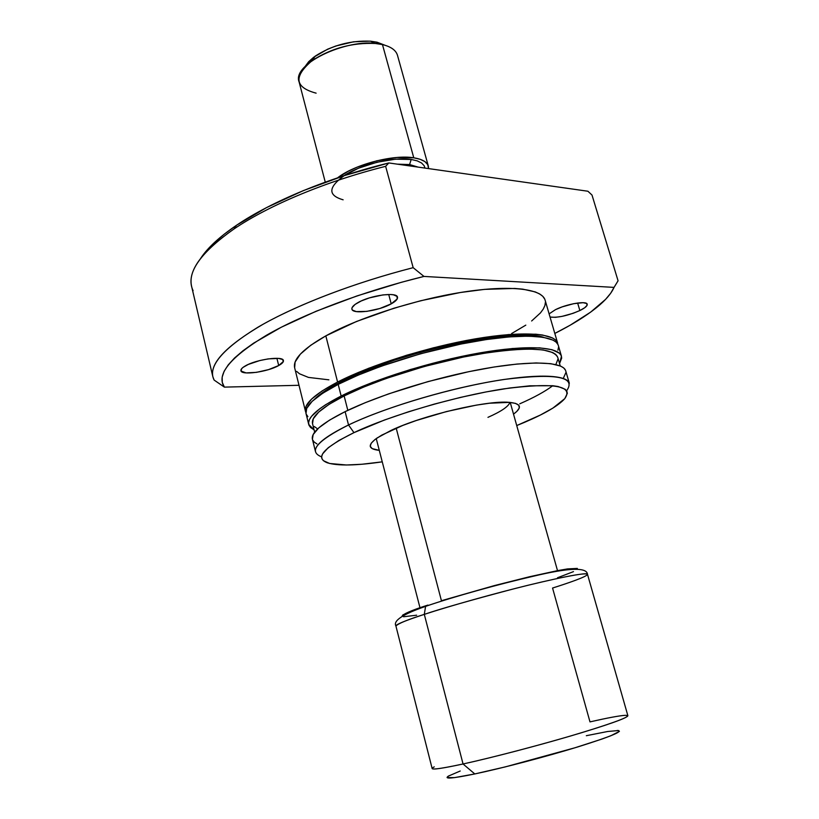 <?xml version="1.0" encoding="UTF-8"?>
<svg xmlns="http://www.w3.org/2000/svg" width="819" height="819" viewBox="0 0 819 819"><rect width="100%" height="100%" fill="white"/><g stroke="black" fill="none" stroke-linecap="round" stroke-linejoin="round"><path stroke-width="1.23" d="M441.431 600.726L396.191 428.132L441.431 600.726M426.934 605.384C410.903 610.554 402.559 614.25 401.914 616.482L403.122 614.68M448.699 775.921C443.284 779.289 451.986 778.634 474.795 773.945L463.052 763.984C443.018 768.314 432.719 769.84 432.156 768.56L395.915 625.992C398.454 623.433 407.923 619.553 424.303 614.363L425.583 606.408L427.866 605.067L425.583 606.408L424.303 614.363C405.241 620.628 395.782 624.508 395.915 625.992C392.936 620.751 402.846 614.199 425.645 606.347C453.675 596.662 499.324 584.019 533.916 576.105C568.98 567.71 586.844 567.106 587.489 574.303C585.472 572.583 566.083 576.136 529.34 584.95C494.267 593.519 450.952 605.661 424.303 614.363L463.052 763.984L424.303 614.363C440.376 608.875 469.543 600.542 511.824 589.342C553.931 578.46 588.697 571.703 587.489 574.303C587.356 576.586 567.424 583.333 552.559 588.042L589.987 721.887C607.688 717.864 619.44 715.673 625.235 715.325C633.568 715.386 618.877 721.232 581.173 732.841C544.666 743.877 493.847 757.258 463.052 763.984C437.285 769.502 427.672 770.464 434.234 766.86M586.322 735.708L607.657 731.5L618.611 730.517M619.41 731.367L610.892 735.738L601.699 739.147L574.928 747.788L505.262 766.901L474.795 773.945L454.473 777.63L447.061 777.528L448.372 776.115L460.227 771.007M587.489 574.303L627.886 715.745C627.006 718.12 608.056 724.825 571.027 735.861C535.585 746.273 491.031 757.872 463.052 763.984L474.795 773.945C501.986 768.232 546.253 756.623 578.204 746.795C611.312 736.394 624.334 730.937 617.291 730.435M557.514 577.764L573.474 571.621M577.334 568.427L567.608 568.898L557.759 570.597L529.698 576.699L494.481 585.565L442.045 600.542M416.4 609.039L408.077 612.274M403.542 616.758L416.656 615.202M487.96 417.352C501.31 411.425 508.609 406.439 509.879 402.395C508.609 406.439 501.31 411.425 487.96 417.352M391.093 430.384C422.819 415.284 486.947 400.143 509.07 402.334C521.15 403.48 522.635 407.412 513.513 414.127L516.799 411.445L519.246 408.046L518.857 405.323L515.581 403.398L509.459 402.364L489.445 403.224L476.3 405.129L446.447 411.568L416.277 420.516L402.764 425.44L381.736 435.124L375.03 439.475L371.181 443.253L370.249 446.335L372.205 448.617L379.279 450.348C368.018 449.129 367.322 444.983 377.19 437.919L391.093 430.384M555.446 309.674C566.809 303.91 586.875 300.522 587.223 304.248C587.479 305.907 585.032 308.005 579.862 310.544L577.63 303.02L579.862 310.544L584.756 307.719L587.121 305.231L586.558 303.46L583.097 302.692L573.699 303.675L562.233 306.859L555.446 309.674L549.109 313.882L555.446 309.674M357.842 302.672C370.26 295.301 397.082 291.677 397.502 297.184C397.85 299.089 395.761 301.31 391.216 303.849L388.718 294.482L391.216 303.849L397.195 298.966L397.041 296.376L393.468 294.809L390.53 294.502L382.913 294.912L369.461 297.87L361.23 300.962L355.129 304.392L352.088 307.616L351.873 308.988L352.528 310.135L356.316 311.589L366.81 311.384L379.852 308.497L391.216 303.849C378.747 311.046 352.559 314.639 351.904 309.132C351.535 307.309 353.521 305.159 357.842 302.672M245.362 365.888C256.316 359.357 283.272 355.671 283.425 360.585C283.681 361.998 282.105 363.646 278.695 365.54L276.914 358.302L278.695 365.54L283.364 361.496L282.545 359.49L278.603 358.405L268.182 358.896L259.777 360.555L248.28 364.435L243.11 367.342L241.615 368.714L241.042 371.048L246.089 372.911L256.429 372.358L268.622 369.604L278.695 365.54C267.69 371.939 241.298 375.614 240.909 370.69C240.643 369.349 242.127 367.741 245.362 365.888M544.727 299.109L542.802 296.335L539.639 293.929L535.216 291.902L522.727 289.138L514.731 288.452L484.582 289.373L460.391 292.506L420.731 300.737L393.929 308.22L356.47 321.488L325.829 335.872C303.143 348.751 292.741 359.367 294.635 367.711L305.467 411.292C303.829 403.962 314.537 394.215 337.592 382.043L325.829 335.872L310.667 345.311L300.358 354.136L295.116 361.998L294.645 367.741M557.657 343.212L545.106 300.123C542.035 288.708 510.083 284.725 462.551 292.158C415.1 299.559 358.415 317.813 325.829 335.872L337.592 382.043L322.154 390.909L311.589 399.078L306.122 406.214L305.303 409.316L305.845 412.366L305.467 411.292M340.571 381.982C328.47 388.216 319.799 393.959 314.557 399.201L325.583 390.571L340.571 381.982L340.847 383.036L340.571 381.982C395.188 352.661 514.608 326.996 543.724 337.367L524.774 335.288L506.214 335.995L472.061 340.509L446.57 345.669L420.321 352.313L394.604 360.104L359.756 373.085L340.571 381.982M561.465 356.265L558.302 345.413C555.661 335.452 523.914 333.016 476.197 341.175C428.562 349.303 371.324 367.342 338.186 384.377C315.11 396.498 304.381 406.204 306.009 413.493L308.743 424.488C307.176 417.465 317.987 407.975 341.154 396.027L338.186 384.377L341.154 396.027L372.338 382.463L410.288 369.553L450.941 358.763L477.313 353.347L512.581 348.495L539.649 347.85L551.986 349.693L559.346 353.163L561.148 355.446L561.691 358.046L559.541 363.575L561.465 356.296C558.927 346.683 527.241 344.615 479.484 352.958C431.797 361.271 374.426 379.248 341.154 396.027L325.634 404.719L319.686 408.814L311.578 416.287L309.449 419.594L308.599 422.594L308.988 425.245L310.596 427.538L314.076 429.811L308.743 424.488M560.227 365.929L557.759 357.453C553.163 347.666 526.658 346.58 478.255 354.207C432.063 362.254 376.474 379.658 344.134 395.935L347.819 410.35L344.134 395.935C321.55 407.555 311.015 416.779 312.53 423.618L314.67 432.186M566.758 390.581C576.474 376.73 555.61 373.024 504.176 379.453C454.279 386.793 386.22 406.777 348.525 424.969L353.972 432.637L338.749 440.561L328.224 447.727L322.625 453.859L321.683 456.47L321.949 458.742L323.392 460.677L329.627 463.482L346.457 464.997L361.834 464.26L382.258 461.844C355.948 465.673 337.623 465.991 327.293 462.786C314.547 457.801 323.444 447.747 353.972 432.637L348.525 424.969C382.125 408.814 439.844 390.97 487.633 382.217C535.503 373.433 567.055 374.559 569.338 383.302L565.714 370.864C563.318 361.722 531.695 360.155 483.875 368.745C436.138 377.293 378.573 395.188 345.127 411.64C321.836 423.341 310.923 432.534 312.408 439.209L315.53 451.781C314.127 445.393 325.123 436.466 348.525 424.969L345.127 411.64L348.525 424.969C317.045 440.827 308.016 451.423 321.417 456.777M552.764 385.718L529.862 385.81L509.531 388.032L486.087 391.932L460.595 397.379L434.285 404.105L408.456 411.793L384.377 420.055L353.972 432.637C390.479 415.284 456.029 396.089 504.135 388.82C553.787 382.371 573.976 385.677 564.701 398.73C558.404 405.712 545.044 413.564 524.61 422.307L516.728 425.563L540.315 415.069L552.917 408.087L564.793 398.628L567.321 393.376L566.84 391.165L565.151 389.26L558.108 386.517L552.764 385.718C545.106 391.482 534.09 397.512 519.737 403.828M212.848 376.709L214.128 380.077L224.386 387.121L299.007 385.288L224.386 387.121C215.929 374.672 229.955 357.381 266.482 335.247C303.388 313.953 363.114 291.349 423.966 276.423L413.165 267.67L385.636 166.329L388.83 162.95C329.218 177.467 271.427 201.505 236.425 225.327L234.091 228.91C268.97 205.241 326.126 181.255 385.636 166.329C326.064 181.265 268.867 205.282 233.999 228.972C201.914 251.433 187.786 270.608 191.636 286.496L212.848 376.709C209.818 363.124 226.494 345.679 262.858 324.385C299.416 303.849 355.303 282.514 413.165 267.67C352.62 283.19 294.42 305.815 257.985 327.18C221.939 349.344 207.32 366.973 214.128 380.077L224.386 387.121L222.277 382.442L222.164 377.149L224.119 371.294L228.235 364.895L234.531 358.016L243.028 350.737L253.695 343.11L281.275 327.231L316.267 311.189L357.012 295.915L401.3 282.32L423.966 276.423L614.045 287.387C611.23 293.714 605.425 300.43 596.621 307.545C585.892 316.154 571.959 324.795 554.811 333.446L570.126 325.235L590.622 312.152L605.579 299.375L610.687 293.253L614.045 287.387L423.966 276.423L413.165 267.67L385.636 166.329L388.83 162.95L344.768 175.471L303.245 190.653L266.503 207.617L236.333 225.389C219.564 236.814 207.76 247.686 200.931 257.975L205.845 251.484L213.923 243.008L224.109 234.275L236.333 225.389L233.999 228.972C198.935 253.736 185.299 274.304 193.1 290.694M592.004 195.055L618.069 280.784L614.045 287.387L618.069 280.784L592.004 195.055L587.919 191.237L388.83 162.95L587.919 191.237L592.004 195.055M550.03 317.045L555.425 317.332L562.039 316.38L573.187 313.288L579.862 310.544C567.598 315.796 557.657 317.967 550.03 317.045M511.588 333.568L525.808 325.133M531.644 320.976L540.417 312.94L543.222 309.142L544.901 305.548L545.423 302.191M296.632 371.386L299.498 373.781L308.446 377.405L328.88 379.832M563.329 378.317L565.909 372.532M565.397 370.055L563.646 367.905L560.626 366.103L550.798 363.667L536.117 362.95L516.994 364.056L494.185 366.994L468.683 371.693L428.05 381.582L388.585 393.888L365.09 402.753L345.127 411.64L329.514 420.137L318.786 427.866L313.165 434.541L312.408 439.24M312.643 439.926L314.22 442.096L316.953 443.898M555.855 364.568L557.974 359.07M557.411 356.562L555.64 354.351L552.651 352.498L543.028 349.918L528.705 349.017L510.155 349.897L488.052 352.6L463.39 357.043L424.15 366.533L386.066 378.491L363.401 387.172L344.134 395.935L329.064 404.351L318.693 412.08L313.257 418.796L312.541 423.648M314.271 426.525L316.922 428.398M557.903 350.204L558.538 347.225M557.964 344.533L556.142 342.158L553.071 340.131L543.161 337.264L528.419 336.138L509.285 336.885L486.496 339.527L461.046 344.021L420.556 353.767L381.306 366.165L357.975 375.215L338.186 384.377L322.737 393.212L312.152 401.341L306.675 408.435L306.019 413.513M306.265 414.271L307.893 416.656M337.592 382.043L368.652 368.284L406.48 355.292L433.497 347.788L473.372 339.199L508.63 334.561L535.718 334.203L542.516 335.012L552.426 337.919L555.507 339.957L557.667 343.243C555.006 333.21 523.249 330.692 475.542 338.82C427.917 346.918 370.7 364.957 337.592 382.043M428.337 166.083L397.481 55.313C395.966 50.235 390.96 46.663 382.463 44.584L377.037 42.189L385.022 45.27L377.037 42.189L382.463 44.584L413.779 157.811C422.225 159.162 427.088 161.947 428.357 166.165L428.593 168.601L427.702 164.599L424.866 161.599L420.178 159.306L413.779 157.811L382.463 44.584C351.474 35.995 291.359 63.442 299.078 81.859L325.266 182.156M343.13 199.805C327.293 195.25 328.122 186.865 345.598 174.631C363.093 163.872 393.929 156.777 411.199 159.459L409.582 164.547L409.961 165.96L409.582 164.547L397.399 164.169M418.13 167.117L409.582 164.547L411.199 159.459L417.147 160.841L421.519 162.961L424.17 165.735L424.979 168.09M337.571 177.846C354.279 164.568 393.448 154.279 413.779 157.811L396.898 157.483L376.873 160.78L357.064 167.178L348.29 171.212L337.571 177.846M343.755 175.798L358.64 168.151L376.986 162.234L395.536 159.173L411.199 159.459M377.037 42.189L370.075 41.145L353.573 41.789L335.944 45.966L327.631 49.191L313.728 57.217L308.691 61.681L304.791 66.912L315.141 56.183C332.064 45.311 350.573 40.315 370.679 41.196L377.037 42.189M316.124 93.161C294.625 87.418 293.356 76.525 312.315 60.463C331.511 48.167 352.498 42.506 375.276 43.479L382.463 44.584M419.983 607.759L376.238 438.574M557.514 570.648L510.227 402.426M234.091 228.91L236.425 225.327M312.315 60.463L315.141 56.183M375.276 43.479L370.679 41.196"/></g></svg>
